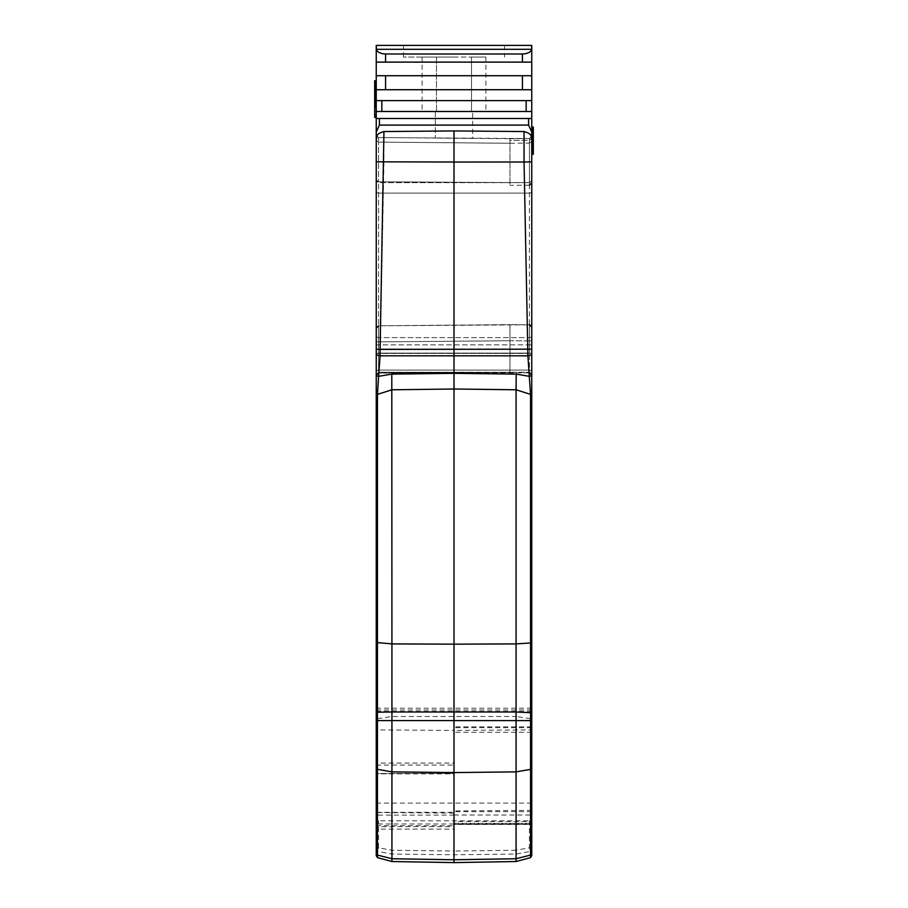 <?xml version="1.0" encoding="UTF-8"?>
<svg xmlns="http://www.w3.org/2000/svg" width="908" height="908" viewBox="0 0 908 908"><rect width="100%" height="100%" fill="white"/><g stroke="black" fill="none" stroke-linecap="round" stroke-linejoin="round"><path stroke-width="0.68" stroke-dasharray="4.54 3.41" d="M376.241 853.145L376.241 818.619L378.579 820.798L529.421 820.798L531.759 818.619L531.759 853.145M531.759 818.619L531.759 581.903M531.759 374.278L529.443 372.371L529.443 324.814L531.759 327.141L531.759 374.278L531.759 353.303L531.759 374.278L529.443 372.371L509.978 372.235L378.557 373.165L376.241 375.072L376.241 328.129L376.241 353.371L376.241 328.129L378.557 325.79L378.579 353.45L376.241 353.371L529.421 353.45L529.421 340.909L509.978 340.738L509.978 324.644L378.557 325.79L378.579 341.885L509.978 340.738L509.978 324.644L529.443 324.814L529.421 340.909L531.759 340.829L531.759 353.371L529.421 353.45L529.421 340.909L509.978 340.738L378.579 341.885L378.579 353.45L531.759 353.371L531.759 340.829L529.421 340.909L529.443 324.814L531.759 327.141L531.759 340.829L529.421 340.909M531.759 374.141L531.759 336.993L531.759 374.141L529.421 372.235L529.421 370.078L531.759 370.68L529.421 370.078L529.421 372.235L531.759 374.141M531.759 180.737L531.759 136.2L531.759 141.444L529.443 143.089L529.443 182.519L509.978 182.656L509.978 143.26L529.443 143.089L529.443 138.538L378.522 137.562L376.241 135.224L376.241 140.468L376.241 135.224L378.557 137.562L509.978 138.708L509.978 140.479L509.978 138.708L529.443 138.538L509.978 138.708L509.978 143.26L509.978 138.708L529.443 138.538L529.443 182.519L531.759 180.737L529.443 182.519L509.978 182.656L378.579 182.656L376.241 180.874L376.241 192.507L376.241 180L376.241 180.874L378.579 182.656L529.421 182.656L529.421 193.109L531.759 192.507L531.759 180.874L531.759 395.888L530.544 394.367L529.409 376.343L531.759 375.73M531.759 136.2L531.759 154.258L531.759 127.041L531.759 154.258L531.759 136.223L533.314 136.223L533.314 139.287L533.314 132.489L533.314 139.968L531.759 139.968L533.314 139.968L533.314 140.649L533.314 139.287L533.314 142.011L533.314 139.628L533.314 140.649L531.759 140.649L533.314 140.649L533.314 150.853L533.314 139.287L533.314 140.649L533.314 139.968L531.759 139.968L533.314 139.968L533.314 133.17L533.314 139.628L533.314 136.223L531.759 136.2L529.443 138.538L531.759 136.2L529.443 138.538L529.443 140.309L509.978 140.479C509.978 199.635 509.978 199.635 509.978 140.479C509.978 199.635 509.978 199.635 509.978 140.479L529.443 140.309C529.443 199.465 529.443 199.465 529.443 140.309C529.443 199.465 529.443 199.465 529.443 140.309L531.759 138.334L531.759 136.2L529.443 138.538L529.443 140.309L531.759 138.334C531.759 197.479 531.759 197.479 531.759 138.334C531.759 197.479 531.759 197.479 531.759 138.334L531.759 136.2L529.443 138.538M376.241 375.072L378.557 373.165L529.421 372.235L509.978 372.235L509.978 324.644L529.443 324.814L529.443 372.371L378.579 372.235L378.579 353.11L376.241 353.711L378.579 353.11L529.421 353.11L529.421 348.933L531.759 349.058L378.579 348.933L376.241 349.058L376.241 353.711L376.241 344.983L376.241 349.058L378.579 348.933L378.579 337.606L378.579 344.858L529.421 344.858L529.421 337.606L378.579 337.606L378.579 193.109L529.421 193.109L378.579 193.109L378.579 182.656L378.579 337.606L376.241 336.993L376.241 344.983L376.241 192.507L376.241 336.993L378.579 337.606L529.421 337.606L529.421 193.109L531.759 192.507L531.759 336.993L529.421 337.606L529.421 344.858L378.579 344.858L378.579 348.933L529.421 348.933L529.421 344.858L529.421 353.11L531.759 353.711L529.421 353.11L378.579 353.11L378.579 348.933L378.579 370.078L376.241 370.68L376.241 375.197L376.241 353.711L376.241 370.68L378.579 370.078L376.241 370.68L378.579 370.078L529.421 370.078L529.421 353.11L529.421 370.078L531.759 370.68M531.055 325.529L531.759 327.141L531.759 340.829M531.759 721.258L531.759 824.339L531.759 821.661L454 821.661L454 730.418L531.759 729.896L531.759 821.661M531.759 810.356L454 810.923L454 824.453L531.759 824.339L531.759 823.738L454 823.738L454 821.661M530.544 718.671L516.073 716.503L516.073 643.908L530.544 642.966L530.544 718.671L531.759 719.885L531.759 729.896M531.759 719.885L531.759 395.888M376.241 103.047L374.686 103.047L374.686 103.841L376.241 103.875L376.241 103.047L376.241 106.792L376.241 91.504L376.241 102.593L374.686 102.604L374.686 104.352L376.241 104.352L376.241 90.959L376.241 102.525C376.241 117.972 376.241 117.972 376.241 102.525C376.241 117.972 376.241 117.972 376.241 102.525L376.241 117.438L376.241 100.606L531.759 100.606L531.759 161.817L524.052 162.01L524.052 131.547L454 130.934L454 162.033L383.948 162.01L383.948 131.547L454 130.934M522.429 89.722L376.241 89.722L522.429 89.722L522.429 75.727L376.241 75.727L376.241 100.606L531.759 100.606L531.759 45.4L376.241 45.4M383.948 131.547C374.414 134.339 377.671 136.813 376.241 139.321L376.241 132.091L379.408 125.1L528.592 125.1L531.759 132.091M531.759 139.321C530.329 136.813 533.586 134.339 524.052 131.547M376.241 818.619L376.241 763.072L376.241 773.866L454 773.866M454 763.072L454 773.389L376.241 773.537L376.241 763.072L454 763.072L454 726.877L454 773.537L376.241 773.537L376.241 139.321M376.241 75.727L531.759 75.727L376.241 75.727L376.241 62.119L531.759 62.119L522.429 62.119L522.429 54.003C527.798 53.708 530.885 52.131 531.679 49.293L376.321 49.293C377.115 52.131 380.202 53.708 385.571 54.003L385.571 62.119L522.429 62.119M531.759 803.115L376.241 803.115L376.241 826.7L376.241 395.888L377.456 394.367L391.927 389.782L391.791 374.107L378.591 376.343L380.1 355.822L383.948 162.01L376.241 161.817M376.241 829.106L376.241 826.7L454 826.7L454 829.106L376.241 829.106M378.557 325.79L376.241 328.129L378.557 325.802L529.443 324.814L378.557 325.79L378.557 373.165L378.557 325.802L509.978 324.644L509.978 372.235L378.579 372.235L376.241 375.004M376.241 349.194L527.9 349.398L524.052 162.01L454 162.033L454 373.336L516.209 374.107L529.409 376.343L527.9 355.822L380.1 355.822L376.241 354.824L376.241 353.303L531.759 353.303L376.241 353.303M376.241 89.438L376.241 90.017L374.686 89.438L374.686 87.804L376.241 88.167L376.241 114.783L376.241 98.143L376.241 106.792L376.241 105.294L374.686 105.294L374.686 103.206L376.241 103.251L376.241 105.283L374.686 105.283L374.686 106.315L374.686 103.557L376.241 103.557L376.241 87.94L376.241 88.973L376.241 88.292L374.686 88.28L376.241 88.292L376.241 90.278L374.686 90.278L376.241 89.926M376.241 87.667L376.241 90.982L374.686 90.959L376.241 91.504L374.686 91.935L376.241 91.935L376.241 90.403L376.241 91.742L374.686 91.742L374.686 90.017L376.241 90.005L374.686 90.017L374.686 90.982L374.686 88.121L374.686 102.525C374.686 117.972 374.686 117.972 374.686 102.525C374.686 117.972 374.686 117.972 374.686 102.525L374.686 114.238L376.241 114.238L374.686 114.238L374.686 117.438M376.241 98.62L376.241 87.724L376.241 91.924L374.686 91.924L374.686 90.516L376.241 90.539L376.241 114.783L376.241 98.62L374.686 98.62L374.686 103.784L376.241 103.784L376.241 104.499L376.241 103.251L374.686 103.206L374.686 106.463L376.241 106.463L376.241 99.971L374.686 99.971L374.686 104.136L376.241 104.159M376.241 95.873L376.241 106.577L376.241 90.346L376.241 95.873L374.686 95.873L374.686 90.539L376.241 90.516L374.686 90.403L376.241 90.278M374.686 116.939L376.241 116.939L376.241 88.121L376.241 91.901L374.686 91.901L374.686 87.543L374.686 104.454L376.241 104.499L374.686 104.136M376.241 106.463L376.241 87.543M376.241 91.016L374.686 90.777L374.686 92.798L374.686 91.016L376.241 90.709L376.241 106.985L374.686 106.792L374.686 88.167L376.241 88.167L376.241 104.261L374.686 104.261L376.241 104.431M376.241 106.656L374.686 106.656L374.686 99.971L376.241 99.971L376.241 107.042L374.686 106.985L376.241 107.121L374.686 107.087L374.686 102.048L376.241 102.048M376.241 89.563L374.686 89.563L376.241 89.154L376.241 87.724L374.686 87.713L374.686 106.577L374.686 98.143L376.241 98.143M376.241 103.818L374.686 103.818L376.241 103.818L374.686 103.818L376.241 103.818L376.241 88.167L374.686 88.167L374.686 114.783L374.686 98.143M376.241 90.891L374.686 90.891L374.686 92.151L376.241 92.151L376.241 97.406L376.241 91.402L376.241 92.616L374.686 92.605L374.686 106.463M374.686 90.891L376.241 90.471L374.686 90.471L374.686 93.842L376.241 93.842M376.241 92.741L374.686 92.888L374.686 90.777L376.241 90.8L376.241 88.167L374.686 88.167L374.686 106.577L376.241 106.577L374.686 106.577L376.241 106.577L374.686 106.577L376.241 106.577L374.686 106.577L376.241 106.577L376.241 87.713L374.686 87.792M376.241 83.797L374.686 83.797L374.686 84.614L376.241 84.614L376.241 80.721L376.241 83.536L374.686 83.536L374.686 82.458M376.241 84.614L376.241 83.536M376.241 82.844L374.686 82.844L374.686 84.24L376.241 84.24L374.686 84.183L374.686 83.536M376.241 107.121L374.686 107.008L374.686 106.202L376.241 106.202M374.686 104.431L376.241 104.454L376.241 107.008L374.686 106.656M374.686 95.873L374.686 106.577L376.241 106.577L374.686 106.577L374.686 102.604L374.686 104.454L376.241 104.465L374.686 104.579L376.241 104.511M376.241 99.267L374.686 99.267L374.686 102.593L376.241 102.593L376.241 103.546L374.686 103.546L374.686 104.511M374.686 91.027L376.241 90.709L374.686 90.119L376.241 90.119L374.686 90.346L376.241 90.346L376.241 92.605L374.686 92.616L374.686 87.758M376.241 89.143L376.241 92.332L376.241 90.982L374.686 90.959L376.241 90.959L374.686 90.982L374.686 92.332M376.241 113.171C376.241 115.974 376.241 115.974 376.241 113.171C376.241 115.974 376.241 115.974 376.241 113.171C376.241 110.367 376.241 110.367 376.241 113.171C376.241 110.367 376.241 110.367 376.241 113.171M528.592 125.1L528.592 118.494L376.252 118.494L379.408 118.494L379.408 125.1M376.241 100.606L381.848 100.606L381.848 111.491L376.252 111.491L531.748 111.491L531.748 118.494L376.252 118.494L376.252 111.491L531.748 111.491L526.152 111.491L526.152 100.606L531.759 100.606M454 45.4L504.542 45.4L454 45.4M454 824.339L454 811.65L454 815.123L376.241 815.123M376.241 825.667L454 825.667L454 823.738L454 824.453L531.759 824.453M531.759 136.904L533.314 136.563L531.759 136.904L531.759 139.628L533.314 139.628L531.759 139.628L531.759 141.33L533.314 141.33L531.759 141.33L531.759 138.606L533.314 138.606L531.759 138.606L531.759 136.904L533.314 136.904L531.759 136.904L531.759 134.861L533.314 134.861L533.314 132.148L533.314 133.17L531.759 133.17L533.314 133.17L533.314 134.861L531.759 134.861L531.759 136.904L533.314 136.904L531.759 136.904M533.314 152.555L531.759 152.555L533.314 152.555L533.314 153.236L533.314 151.534L533.314 153.917L533.314 148.81L533.314 152.555L531.759 152.555L533.314 152.555M531.759 151.534L533.314 151.534L531.759 151.534M531.759 143.373L533.314 143.373L531.759 143.373L533.314 143.373L533.314 144.395L531.759 144.395L533.314 144.395L533.314 142.692L533.314 150.853L531.759 150.853L533.314 150.853L531.759 150.853L533.314 150.853L533.314 150.172L531.759 150.172L533.314 150.172L533.314 149.15L531.759 149.15L533.314 149.15L533.314 148.129L531.759 148.129L533.314 148.129L533.314 146.426L531.759 146.426L533.314 146.426L531.759 146.426L533.314 146.426L533.314 144.395L531.759 144.395L531.759 142.692L531.759 148.129L533.314 148.129L531.759 148.129L531.759 149.15L533.314 149.15L531.759 149.15L531.759 150.172L533.314 150.172L531.759 150.172L531.759 150.853L531.759 150.172L533.314 150.172L531.759 150.172L531.759 144.395L533.314 144.395L533.314 145.076L531.759 145.076L533.314 145.076L531.759 145.076L533.314 145.076L531.759 144.735L533.314 144.735L533.314 144.054L531.759 144.054L533.314 144.054L533.314 129.765L533.314 134.861L531.759 134.861L533.314 134.861L533.314 130.446L531.759 130.446L533.314 130.446L533.314 132.489L533.314 128.743L533.314 129.765L531.759 129.765L533.314 129.765L533.314 128.062L533.314 133.17L533.314 130.446L531.759 130.446L531.759 131.127L531.759 130.446L533.314 130.446L531.759 130.446L533.314 130.446L533.314 131.127L533.314 130.446L531.759 130.446L533.314 130.446L533.314 134.861L531.759 134.861L531.759 133.17L531.759 134.861L533.314 134.861L531.759 134.861M531.759 137.585L533.314 137.585L531.759 137.585L533.314 137.585L533.314 141.33L533.314 139.287L531.759 139.287L533.314 139.287L531.759 139.287L533.314 139.287L531.759 139.287L533.314 139.287L533.314 154.258L531.759 154.258L533.314 154.258L531.759 154.258L533.314 154.258L531.759 154.258L533.314 154.258L533.314 139.287L531.759 139.287L533.314 139.287L533.314 134.52L531.759 134.52L533.314 134.52L531.759 134.52L533.314 134.52L533.314 131.127L531.759 131.127L533.314 131.127L531.759 131.127L533.314 131.127L533.314 127.041L533.314 128.062L533.314 127.041L531.759 127.041M531.759 128.062L533.314 128.062L533.314 127.381L531.759 127.381L533.314 127.381L531.759 127.381L533.314 127.381L533.314 128.062L531.759 128.062L533.314 128.062L531.759 128.062L533.314 128.062L531.759 128.062L533.314 128.062L533.314 128.743L531.759 128.743L533.314 128.743L531.759 128.743L533.314 128.743L533.314 129.765L531.759 129.765L533.314 129.765L533.314 131.127L531.759 131.127L533.314 131.127L531.759 131.127L533.314 131.127L531.759 131.127L533.314 131.127L531.759 131.127L533.314 131.127L533.314 132.148L531.759 132.148L533.314 132.148L531.759 132.148L533.314 132.148L531.759 132.148L533.314 132.148L531.759 132.148L531.759 131.127L531.759 132.148L533.314 132.148L533.314 133.17L531.759 133.17L531.759 132.148L531.759 133.17L533.314 133.17L533.314 137.585M531.759 148.81L533.314 148.81L531.759 148.81M531.759 147.107L533.314 147.107M531.759 141.671L531.759 142.692L531.759 141.671L533.314 141.671L533.314 142.692L533.314 141.671L531.759 141.671L531.759 140.649L533.314 140.649L531.759 140.649L531.759 139.968L531.759 140.649L533.314 140.649L531.759 140.649L531.759 141.671L533.314 141.671M531.759 143.714L533.314 143.714M531.759 143.033L533.314 143.033M531.759 142.011L533.314 142.011L531.759 142.011L533.314 142.011L533.314 141.33L533.314 142.011L531.759 142.011L533.314 142.011L531.759 142.011L533.314 142.011L533.314 140.309L531.759 140.309L533.314 140.309L531.759 140.309L533.314 140.309L533.314 139.287L533.314 141.33L531.759 141.33L533.314 141.33L531.759 141.33L533.314 141.33L533.314 142.011L531.759 142.011L533.314 142.011M531.759 137.244L533.314 137.244L531.759 137.244M531.759 132.489L533.314 132.489M531.759 134.191L533.314 134.191M531.759 153.236L533.314 153.236L531.759 153.236M531.759 153.917L533.314 153.917L531.759 153.917M531.759 150.853L533.314 150.853L531.759 150.853L533.314 150.853L533.314 143.373M531.759 142.692L533.314 142.692L531.759 142.692M531.759 146.426L533.314 146.426M531.759 129.765L533.314 129.765L531.759 129.765L533.314 129.765L533.314 133.17L531.759 133.17L533.314 133.17L531.759 133.17L533.314 133.17L533.314 134.861M531.759 139.628L533.314 139.628M531.759 137.925L533.314 137.925M531.759 136.563L533.314 136.563L531.759 136.563M531.759 138.266L533.314 138.266M531.759 146.767L533.314 146.767M531.759 150.172L533.314 150.172L531.759 150.172M376.241 719.885L377.456 718.671L377.456 642.966L391.927 643.908L391.927 389.782L454 389.01L454 730.418L376.241 729.896M377.456 718.671L391.927 716.503L516.073 716.503M531.759 354.824L527.9 355.822L527.9 349.398L531.759 349.194M377.66 849.582L376.809 849.468L376.934 848.31L378.579 847.8L377.456 851.341L376.241 849.559M376.241 708.172L531.759 708.172M531.759 336.993L529.421 337.606L529.421 182.656L531.759 180.874L529.421 182.656L378.557 181.782L509.978 182.656L509.978 143.26L378.557 142.113L378.557 137.562L378.557 142.113L376.241 140.468L378.557 142.113L509.978 143.26L529.443 143.089L531.759 141.444L531.759 180.874M376.809 849.468L376.582 850.592M454 862.6L454 851.023L391.972 850.274L378.579 847.8L378.579 820.798M376.241 180L378.557 181.782L378.557 142.113L378.557 181.782L376.241 180.124M377.456 855.075L377.456 851.341L391.927 854.042L454 854.78L516.073 854.042L530.544 851.341L529.421 847.8L531.067 848.31L531.418 850.592L531.759 849.559M376.241 642.478L377.456 642.966L377.456 394.367L378.591 376.343L376.241 375.73M391.927 716.503L391.927 643.908L516.073 643.908L516.073 389.782L454 389.01L454 373.336L391.791 374.107M454 813.114L376.241 812.535M376.241 765.081L454 765.081M516.209 374.107L516.073 389.782L530.544 394.367L530.544 642.966L531.759 642.478M531.418 850.592L530.544 851.341L530.544 855.075M531.191 849.468L530.34 849.582M454 825.667L454 815.123M376.241 135.224L378.534 137.562L376.241 135.224M376.241 341.805L378.579 341.885L376.241 341.805M529.421 372.859L378.579 372.859L378.579 370.078L378.579 372.859L529.421 372.859L531.759 375.197M531.759 154.258L533.314 154.258L533.314 150.853M533.314 127.381L531.759 127.381M531.759 144.395L533.314 144.395L531.759 144.395M531.759 145.076L533.314 145.076M533.314 129.765L533.314 128.743L531.759 128.743L533.314 128.743L533.314 128.062M531.759 140.649L533.314 140.649M531.759 131.127L533.314 131.127M531.759 139.287L533.314 139.287M531.759 144.735L533.314 144.735M531.759 128.743L533.314 128.743M374.686 91.742L374.686 88.53L376.241 88.53M376.241 107.45L374.686 107.45M374.686 87.543L374.686 88.53M374.686 90.278L374.686 92.616L376.241 92.616M376.241 97.973L374.686 97.973M376.241 114.783L374.686 114.783L376.241 114.783L374.686 114.783L374.686 88.121L374.686 90.959L374.686 90.062L376.241 90.062M376.241 92.798L374.686 92.798L374.686 97.406L374.686 92.888L374.686 94.273L376.241 94.25L374.686 94.273L374.686 97.86L376.241 97.86L374.686 97.837L374.686 90.062M376.241 98.246L374.686 98.246L374.686 91.901M376.241 105.407L374.686 105.407L374.686 106.202M376.241 102.593L374.686 102.593L374.686 105.407M374.686 98.62L374.686 88.167L376.241 88.167L374.686 88.167L376.241 88.167L374.686 88.167L374.686 103.966L376.241 103.966M374.686 103.387L376.241 103.387M374.686 83.797L374.686 80.721M374.686 84.614L374.686 85.545L376.241 85.545M374.686 87.418L374.686 85.545M374.686 83.933L376.241 83.933L374.686 83.922M374.686 113.171C374.686 110.367 374.686 110.367 374.686 113.171C374.686 110.367 374.686 110.367 374.686 113.171C374.686 115.974 374.686 115.974 374.686 113.171C374.686 115.974 374.686 115.974 374.686 113.171M376.241 88.121L374.686 88.121L376.241 88.121M376.241 89.063L374.686 89.063L374.686 87.951L376.241 87.951L374.686 87.951L374.686 91.254L376.241 91.277L374.686 91.254L374.686 99.687L376.241 99.71L374.686 99.687L374.686 102.593M376.241 94.387L374.686 94.387L374.686 89.063M374.686 90.857L376.241 90.857M374.686 91.084L376.241 91.084M376.241 92.151L374.686 92.151L376.241 92.173L376.241 90.687L374.686 90.369L374.686 92.616M374.686 93.842L374.686 95.601L376.241 95.601M374.686 94.387L374.686 95.601M374.686 114.783L374.686 106.508L376.241 106.508L374.686 106.508L374.686 107.121M374.686 103.818L374.686 106.508L376.241 106.508L374.686 106.508L374.686 88.167L376.241 88.167L374.686 88.167L374.686 90.777L376.241 90.777L374.686 90.777L374.686 103.047M374.686 101.821L376.241 101.821M374.686 102.229L376.241 102.229M374.686 104.579L376.241 104.579M376.241 106.293L374.686 106.293L376.241 106.315M376.241 97.531L374.686 97.531L374.686 93.115L374.686 106.577L376.241 106.577L374.686 106.577L374.686 103.966M376.241 97.792L374.686 97.531M374.686 99.267L374.686 97.792M374.686 100.186L376.241 100.186M374.686 100.799L376.241 100.799M374.686 100.981L376.241 100.981M376.241 89.245L374.686 89.245L376.241 88.984L374.686 88.973L376.241 88.859L374.686 88.848L376.241 88.666L374.686 88.224L374.686 89.154M376.241 88.224L374.686 88.269M376.241 106.531L374.686 106.531M374.686 104.352L376.241 104.363M374.686 102.048L376.241 101.548M374.686 101.548L374.686 99.71L376.241 99.71M374.686 98.246L374.686 99.71M374.686 92.151L374.686 92.741M376.241 89.778L374.686 89.778M374.686 90.369L376.241 90.346M374.686 90.119L376.241 90.119M374.686 97.406L376.241 97.406L374.686 97.406M374.686 93.683L376.241 93.683M374.686 95.113L376.241 95.113M472.659 138.379L435.341 138.05L472.659 138.379L472.659 111.491L472.659 138.379M435.341 111.491L435.341 138.05L435.341 111.491L436.476 111.491L435.341 111.491M436.476 57.068L436.476 111.491C417.578 111.491 417.578 111.491 436.476 111.491C417.578 111.491 417.578 111.491 436.476 111.491L436.476 57.068L471.524 57.068L436.476 57.068C417.578 57.068 417.578 57.068 436.476 57.068C417.578 57.068 417.578 57.068 436.476 57.068M471.524 57.068L471.524 111.491L472.659 111.491L471.524 111.491L471.524 57.068C490.422 57.068 490.422 57.068 471.524 57.068C490.422 57.068 490.422 57.068 471.524 57.068M471.524 111.491C490.422 111.491 490.422 111.491 471.524 111.491C490.422 111.491 490.422 111.491 471.524 111.491M454 57.068L403.458 57.068L454 57.068M376.321 45.4L376.321 49.293M531.679 49.293L531.679 45.4M522.429 54.003L385.571 54.003M531.759 62.119L385.571 62.119M522.429 75.727L531.759 75.727M376.241 89.722L531.759 89.722M526.152 100.606L381.848 100.606M381.848 111.491L526.152 111.491M528.592 118.494L379.408 118.494M531.759 732.279L454 732.279M531.759 811.65L454 811.65M454 823.352L531.759 823.352M454 823.987L376.241 823.987M531.759 709.954L376.241 709.954M378.579 344.858L376.241 344.983L378.579 344.858M454 815.009L531.759 815.009M378.579 193.109L376.241 192.507L378.579 193.109M529.421 344.858L531.759 344.983L529.421 344.858M516.073 861.522L516.028 850.274L529.421 847.8L529.421 820.798M516.028 850.274L454 851.023M391.927 861.522L391.972 850.274M376.241 812.32L454 812.32M376.241 711.35L531.759 711.35M378.579 370.078L529.421 370.078M531.759 726.877L454 726.877M531.759 727.649L454 727.649M376.241 102.377L374.686 102.377M376.241 86.635L374.686 86.635M376.241 87.055L374.686 87.055M376.241 87.35L374.686 87.35M374.686 83.718L376.241 83.718M374.686 84.081L376.241 84.081M376.241 89.302L374.686 89.302M376.241 88.178L374.686 88.178M376.241 87.997L374.686 87.997M374.686 90.414L376.241 90.403M374.686 91.447L376.241 91.447L374.686 91.402M376.241 101.48L374.686 101.48M374.686 103.262L376.241 103.262M374.686 92.083L376.241 92.083L374.686 92.117M374.686 90.573L376.241 90.573M376.241 88.485L374.686 88.485M376.241 88.825L374.686 88.825M376.241 89.2L374.686 89.2M376.241 89.631L374.686 89.631M376.241 91.833L374.686 91.833M376.241 93.603L374.686 93.603M376.241 94.568L374.686 94.568M376.241 95.295L374.686 95.295M376.241 96.543L374.686 96.543M376.241 96.997L374.686 96.997M376.241 98.404L374.686 98.404M376.241 92.832L374.686 92.832M374.686 93.138L376.241 93.138M374.686 89.483L376.241 89.483M376.241 87.94L374.686 87.94L376.241 87.94M374.686 88.916L376.241 88.916M374.686 89.688L376.241 89.688M376.241 91.697L374.686 91.697M376.241 104.045L374.686 104.045M376.241 104.715L374.686 104.715M376.241 105.839L374.686 105.839M376.241 106.213L374.686 106.213M374.686 104.08L376.241 104.08L374.686 104.057M374.686 103.172L376.241 103.172M374.686 102.706L376.241 102.706M376.241 99.347L374.686 99.347M376.241 98.949L374.686 98.949M376.241 97.326L374.686 97.326M376.241 96.884L374.686 96.884M376.241 96.282L374.686 96.282M376.241 95.737L374.686 95.737M376.241 95.192L374.686 95.192M376.241 93.365L374.686 93.365M376.241 88.723L374.686 88.723M374.686 92.888L376.241 92.888M376.241 91.118L374.686 91.118M376.241 94.591L374.686 94.591M376.241 95.397L374.686 95.397M376.241 95.817L374.686 95.817M374.686 96.1L376.241 96.1M374.686 96.623L376.241 96.623M376.241 96.827L374.686 96.827M376.241 97.133L374.686 97.133M385.571 75.727L385.571 89.722M529.443 185.187L509.978 185.357M374.686 90.528L376.241 90.528M374.686 84.251L376.241 84.251M374.686 110.992L376.241 110.992M376.241 115.35L374.686 115.35M374.686 114.51L376.241 114.51M376.241 106.803L374.686 106.803M485.882 57.068L485.882 111.491M422.118 57.068L422.118 111.491M403.458 57.068L403.458 45.4M504.542 45.4L504.542 57.068"/><path stroke-width="1.36" d="M531.759 336.993L531.759 161.817L524.052 162.01L527.9 355.822L530.544 394.367L531.759 395.888L531.759 139.321C530.329 136.813 533.586 134.339 524.052 131.547L454 130.934L383.948 131.547C374.414 134.339 377.671 136.813 376.241 139.321L376.241 395.888L376.241 354.824L380.1 355.822L378.591 376.343L391.791 374.107L454 373.336L454 162.033L376.241 161.817M531.759 139.321L531.759 132.091L528.592 125.1L528.592 118.494L379.408 118.494L379.408 125.1L528.592 125.1M379.408 125.1L376.241 132.091L376.241 139.321M531.759 132.091L531.759 45.4M531.759 395.888L531.759 768.032L530.544 769.36L530.544 712.712L531.759 712.212M376.241 353.371L376.241 712.212L391.927 711.986L391.927 643.908L454 644.169L454 772.583L516.073 771.868L530.544 769.36L530.544 857.651L531.759 855.608L531.759 768.032M531.055 325.529L529.443 324.814L531.759 327.152L531.759 374.278M531.759 581.903L531.759 721.258L530.544 720.577L516.073 720.589L516.073 389.782L454 389.01L391.927 389.782L377.456 394.367L376.241 395.888L376.241 763.072M385.571 62.119L522.429 62.119L522.429 54.003L385.571 54.003L385.571 62.119L376.241 62.119L376.241 45.4L376.241 132.091L376.241 117.438L374.686 117.438L374.686 114.783L376.241 114.783M376.241 773.866L376.241 803.115M376.241 140.468L376.241 180.124L376.241 140.468M378.557 325.79L376.241 328.129L376.241 375.072M376.241 712.212L376.241 855.608L377.456 857.651L391.927 861.522L454 862.6L454 859.763L516.073 858.741L516.073 861.522L454 862.6M376.241 87.667L374.686 87.543L376.241 87.667L374.686 87.667L374.686 92.332L376.241 92.332M374.686 101.333L376.241 101.333L376.241 100.243L374.686 100.243L374.686 114.783M374.686 89.143L376.241 89.722L531.759 89.722M522.429 89.722L522.429 75.727L376.241 75.727M522.429 62.119L531.759 62.119M522.429 54.003C527.798 53.708 530.885 52.131 531.679 49.293L531.679 45.4L376.321 45.4L376.321 49.293C377.115 52.131 380.202 53.708 385.571 54.003M531.679 49.293L376.321 49.293M522.429 75.727L531.759 75.727M526.152 100.606L381.848 100.606L381.848 111.491L526.152 111.491L526.152 100.606L531.759 100.606M376.241 100.606L381.848 100.606M381.848 111.491L376.252 111.491L376.252 118.494L379.408 118.494M528.592 118.494L531.748 118.494L531.748 111.491L526.152 111.491M376.241 849.559L376.934 848.31M531.759 642.478L530.544 642.966L530.544 712.712L516.073 711.986L391.927 711.986L391.927 720.589L377.456 720.577L376.241 721.258M531.759 853.145L530.544 855.075L516.073 858.741L516.073 720.589L391.927 720.589L391.927 771.868L454 772.583L454 859.763L391.927 858.741L391.927 771.868L377.456 769.36L377.456 857.651M531.759 354.824L527.9 355.822L380.1 355.822L380.1 349.398L531.759 349.194M376.241 375.73L378.591 376.343L377.456 394.367L377.456 769.36L376.241 768.032M531.759 375.73L529.409 376.343L516.209 374.107L454 373.336L454 644.169L516.073 643.908L530.544 642.966L530.544 394.367L516.073 389.782L516.209 374.107M376.241 349.194L380.1 349.398L383.948 131.547M531.067 848.31L531.759 849.559M524.052 131.547L524.052 162.01L454 162.033L454 130.934M531.759 128.062L533.314 128.062L533.314 127.041L531.759 127.041M531.759 140.649L533.314 140.649L533.314 142.011L531.759 142.011M533.314 128.062L533.314 128.743L531.759 128.743M531.759 132.489L533.314 132.489L533.314 134.52L531.759 134.52M531.759 154.258L533.314 154.258L533.314 150.853L531.759 150.853M531.759 129.765L533.314 129.765L533.314 131.127L531.759 131.127M531.759 137.244L533.314 137.244L533.314 139.287L531.759 139.287M533.314 134.52L533.314 137.244M531.759 145.076L533.314 145.076L533.314 150.853M531.759 144.054L533.314 144.054L533.314 144.735L531.759 144.735M533.314 142.011L533.314 144.054M533.314 139.287L533.314 140.649M533.314 131.127L533.314 132.489M533.314 128.743L533.314 129.765M533.314 127.381L531.759 127.381M374.686 83.536L374.686 82.458L376.241 82.458M376.241 80.721L374.686 80.721L376.241 81.164M374.686 87.418L376.241 86.907M376.241 86.249L374.686 86.249L374.686 86.907M376.241 85.465L374.686 85.465L374.686 86.249M376.241 82.696L374.686 82.696L374.686 85.465M374.686 81.164L374.686 82.458M374.686 87.724L376.241 87.951M376.241 106.531L374.686 107.121M376.241 105.442L374.686 105.442M376.241 104.465L374.686 104.465M376.241 99.71L374.686 100.243M376.241 98.768L374.686 98.768L374.686 99.71M376.241 96.169L374.686 96.169L374.686 98.768M374.686 96.169L374.686 94.534L376.241 94.534M374.686 94.534L374.686 93.785L376.241 93.785M374.686 93.785L376.241 93.32M374.686 93.32L374.686 92.083M376.241 87.815L374.686 87.815L376.241 87.792M385.571 75.727L385.571 89.722M376.241 642.478L391.927 643.908L391.791 374.107M376.241 853.145L377.456 855.075L391.927 858.741L391.927 861.522M376.241 81.039L374.686 81.039M376.241 87.293L374.686 87.293M376.241 87.089L374.686 87.089M376.241 86.748L374.686 86.748M376.241 81.414L374.686 81.414M376.241 107.087L374.686 107.087M376.241 106.974L374.686 106.974M376.241 106.803L374.686 106.803M376.241 106.293L374.686 106.293M376.241 105.975L374.686 105.975M376.241 104.851L374.686 104.851M376.241 104.091L374.686 104.091M376.241 103.228L374.686 103.228M376.241 102.468L374.686 102.468M376.241 98.484L374.686 98.484M376.241 97.78L374.686 97.78M376.241 97.36L374.686 97.36M374.686 94.999L376.241 94.999M376.241 92.775L374.686 92.775M530.544 857.651L516.073 861.522M529.421 372.859L531.759 375.197M376.241 375.197L378.579 372.859M529.443 324.814L531.759 327.141M529.443 185.187L531.759 182.86M376.241 87.429L374.686 87.429M376.241 87.543L374.686 87.543"/></g></svg>
